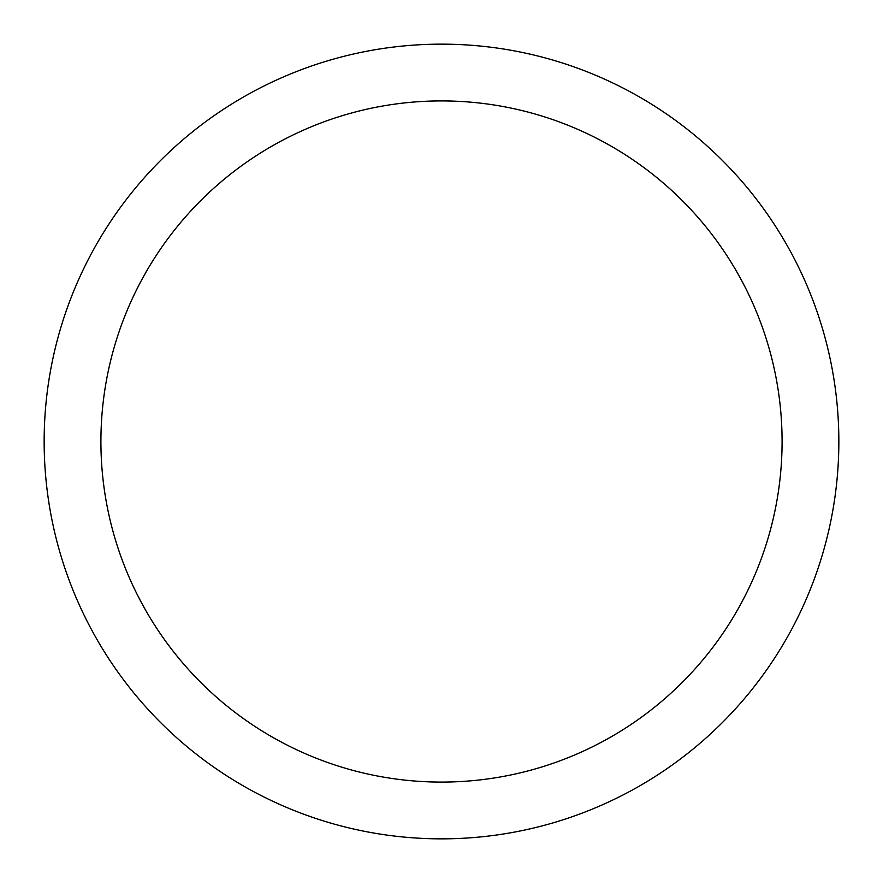 <?xml version="1.0" encoding="UTF-8"?>
<svg xmlns="http://www.w3.org/2000/svg" width="883" height="883" viewBox="0 0 883 883"><rect width="100%" height="100%" fill="white"/><g stroke="black" fill="none" stroke-linecap="round" stroke-linejoin="round"><path stroke-width="1.32" d="M782.084 441.5A340.584 340.584 0 0 1 271.202 736.455A340.584 340.584 0 0 1 271.202 146.545A340.584 340.584 0 0 1 782.084 441.5M838.85 441.5A397.35 397.35 0 0 1 242.825 785.616A397.35 397.35 0 0 1 242.825 97.384A397.35 397.35 0 0 1 838.85 441.5"/></g></svg>
